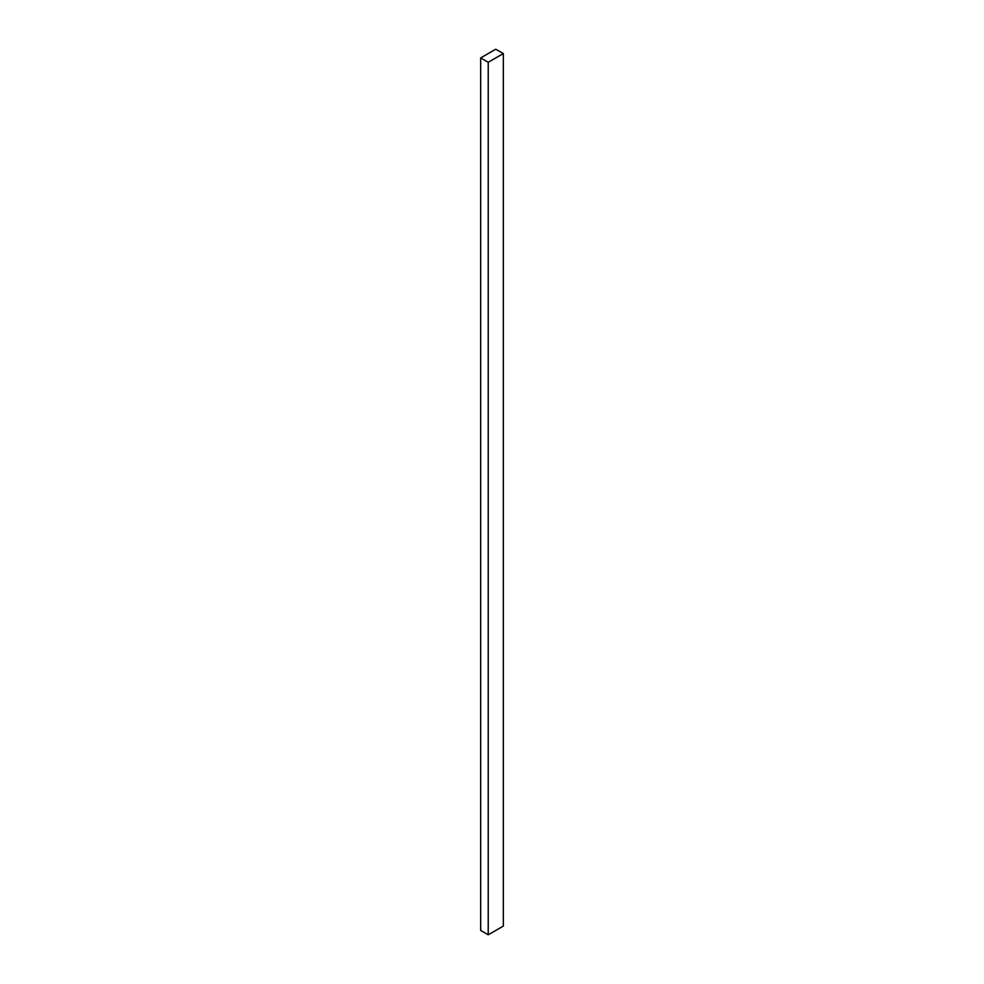 <?xml version="1.0" encoding="UTF-8"?>
<svg xmlns="http://www.w3.org/2000/svg" width="984" height="984" viewBox="0 0 984 984"><rect width="100%" height="100%" fill="white"/><g stroke="black" fill="none" stroke-linecap="round" stroke-linejoin="round"><path stroke-width="1.48" d="M503.328 53.566L495.776 49.2L480.672 57.921L480.672 930.434L488.224 934.8L503.328 926.079L503.328 53.566L488.224 62.287L488.224 934.8M480.672 57.921L488.224 62.287"/></g></svg>
